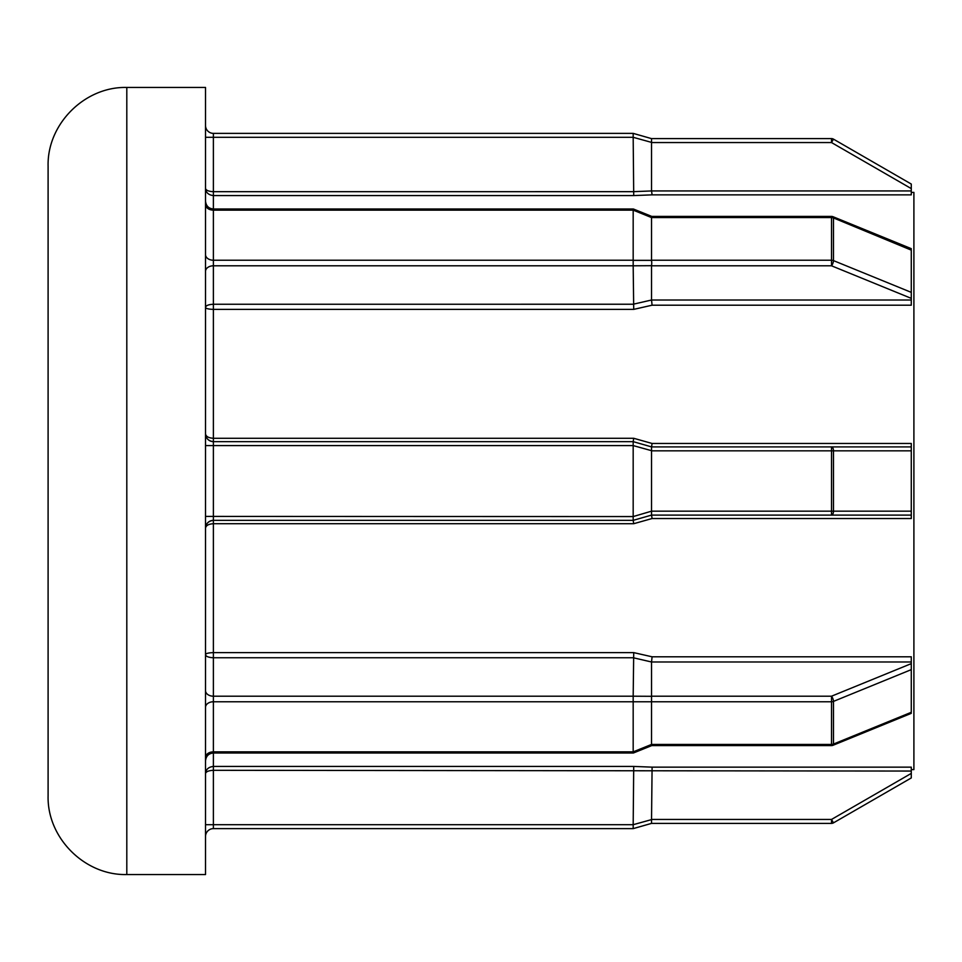 <?xml version="1.0" encoding="UTF-8"?>
<svg xmlns="http://www.w3.org/2000/svg" width="962" height="962" viewBox="0 0 962 962"><rect width="100%" height="100%" fill="white"/><g stroke="black" fill="none" stroke-linecap="round" stroke-linejoin="round"><path stroke-width="1.44" d="M652.092 305.195L651.539 300.024L911.279 300.024L911.279 305.195L652.092 305.195L633.717 309.379L633.176 265.801L213.384 265.801A7.876 5.568 -0 0 0 205.519 271.368M911.279 250.132L833.477 217.941L833.477 260.606A3.932 1.395 112.2 0 1 832.996 263.011A3.932 1.395 112.2 0 1 831.517 265.801L651.539 265.801L651.539 300.012L633.176 304.232L213.384 304.257L213.384 438.287L633.717 438.287L652.092 443.47L911.279 443.47L911.279 446.897L831.517 446.897L911.279 446.897L911.279 515.103L831.517 515.103L911.279 515.103L911.279 518.53L652.092 518.53L633.717 523.713L633.176 520.358L213.384 520.358L213.384 652.621L633.717 652.621L652.092 656.806L911.279 656.806L911.279 711.868M911.279 249.699L911.279 292.364L833.477 260.606A3.932 2.778 180 0 0 831.517 260.233L831.517 265.801L911.279 298.364L911.279 300.024M633.176 265.692L633.176 260.341L651.551 260.341L651.755 263.011L651.551 265.692L633.176 265.801M911.279 661.976L651.539 661.988L652.092 656.806M832.996 698.989A3.932 1.395 -112.2 0 0 831.517 696.199L831.517 701.767L651.539 701.767L651.539 744.432L831.517 744.432L831.517 701.767A3.932 2.778 180 0 0 833.477 701.394A3.932 1.395 -112.2 0 0 832.996 698.989M633.176 696.199L651.551 696.308L651.539 661.988L633.176 657.743L213.384 657.743L213.384 652.621C208.477 652.789 205.856 653.438 205.519 654.569C205.856 656.445 208.477 657.503 213.384 657.743L213.384 696.199L633.176 696.199L633.717 652.621M48.1 795.839L48.1 166.161C47.018 124.098 84.752 86.376 126.804 87.458L126.804 874.542C84.752 875.624 47.018 837.902 48.1 795.839M126.804 87.458L205.519 87.458L205.519 874.542L126.804 874.542M911.279 192.4L913.9 192.4L913.9 769.6L911.279 769.6M205.519 707.335A7.876 5.568 180 0 1 213.384 701.767L213.384 766.425C208.477 766.991 205.856 769.408 205.519 773.688C205.856 771.704 208.477 770.574 213.384 770.309L213.384 824.699L633.176 824.699L633.717 766.425L652.092 767.147L911.279 767.147L911.279 777.945L833.477 822.859L831.517 819.444L911.279 773.4M651.539 138.612L831.517 138.612A3.932 3.932 0 0 1 833.477 139.141L911.279 184.055L911.279 194.853L652.092 194.853L633.717 195.575L633.176 137.301L213.384 137.301L213.384 191.691C208.477 191.414 205.856 190.296 205.519 188.311C205.856 192.592 208.477 195.009 213.384 195.575L213.384 260.233L633.176 260.233L633.176 210.137L213.384 210.137A7.876 5.568 -0 0 1 205.519 204.581M633.176 824.699L651.551 819.6L651.551 823.376L633.176 828.631L213.384 828.631A7.876 7.876 0 0 0 205.519 836.507A7.876 7.876 0 0 1 213.384 828.631L213.384 824.699L205.519 824.699M911.279 771.055L213.384 770.309L213.384 766.425L633.717 766.425M652.092 767.147L651.539 819.444L831.517 819.444L831.517 823.388A3.932 3.932 0 0 0 833.477 822.859A3.932 3.932 0 0 1 831.517 823.388L651.539 823.388L633.176 828.631L633.176 824.843L633.176 828.631M205.519 757.419A7.876 5.568 180 0 1 213.384 751.863L633.176 751.863L633.176 701.767L213.384 701.767L213.384 696.199A7.876 5.568 180 0 1 205.519 690.632M633.176 516.414L633.176 445.586L213.384 445.586L213.384 516.414L633.176 516.57L651.539 511.171L831.517 511.171L831.517 450.829L651.539 450.829L651.539 511.171M633.176 520.358L633.176 516.57M205.519 433.778C205.856 436.447 208.477 437.963 213.384 438.287L213.384 441.642C208.477 441.041 205.856 438.419 205.519 433.778L205.519 433.79A7.876 7.876 0 0 0 213.384 441.642L633.176 441.642L651.551 446.897L651.551 450.685L633.176 445.586M633.176 133.369L633.176 137.157L633.176 133.369L213.384 133.369L633.176 133.369L651.551 138.624L651.551 142.4L633.176 137.301M911.279 450.829L833.477 450.829L833.477 511.171L831.517 511.171L831.517 515.103L651.539 515.103L652.092 518.53M652.092 443.47L651.539 446.897L831.517 446.897L831.517 450.829L833.477 450.829A3.932 1.972 -90 0 0 831.517 446.897M651.539 217.568L651.539 260.233L831.517 260.233L831.517 217.568L651.539 217.568L633.176 210.137M911.279 292.364L911.279 298.364M833.477 139.141L831.517 142.556L651.539 142.556L651.539 190.945L911.279 190.945M651.539 701.767L633.176 701.767M633.176 751.863L651.539 744.432M651.551 511.315L651.551 515.103L633.176 520.346M633.176 701.659L633.176 696.308M633.176 441.642L633.717 438.287M633.176 445.43L633.176 441.654M651.551 696.308L651.551 701.659M911.279 669.636L833.477 701.394L833.477 744.059A3.932 2.778 180 0 1 831.517 744.432L831.517 745.586L651.755 745.586L633.381 753.005L213.384 753.005C208.658 753.438 206.024 756.06 205.519 760.882M911.279 712.301L833.477 744.059A3.932 1.395 67.8 0 1 832.996 745.297L911.279 713.347M833.477 217.941A3.932 1.395 -67.8 0 0 832.996 216.703A3.932 3.932 0 0 0 831.517 216.414L831.517 217.568A3.932 2.778 180 0 1 833.477 217.941M652.092 194.853L651.539 190.945L633.176 191.666L213.384 191.691L213.384 195.575L633.717 195.575M205.519 137.301L213.384 137.301L213.384 133.369A7.876 7.876 0 0 1 205.519 125.493M205.519 528.222A7.876 7.876 0 0 1 213.384 520.358C208.477 520.959 205.856 523.581 205.519 528.222C205.856 525.553 208.477 524.037 213.384 523.713L633.717 523.713M205.519 254.665A7.876 5.568 0 0 0 213.384 260.233L213.384 304.257C208.477 304.497 205.856 305.555 205.519 307.431C205.856 308.562 208.477 309.211 213.384 309.379L633.717 309.379M833.477 822.859A3.932 3.932 0 0 1 831.517 823.388M651.539 696.199L831.517 696.199L911.279 663.636M911.279 188.6L831.517 142.556L831.517 138.612M831.517 515.103A3.932 1.972 90 0 0 833.477 511.171L911.279 511.171M205.519 516.414L213.384 516.414L213.384 520.358M213.384 441.642L213.384 445.586L205.519 445.586M831.517 216.414L651.755 216.414L633.381 208.994L213.384 208.994C208.658 208.562 206.024 205.94 205.519 201.118M831.517 745.586A3.932 3.932 0 0 0 832.996 745.297M911.279 248.653L832.996 216.703"/></g></svg>
